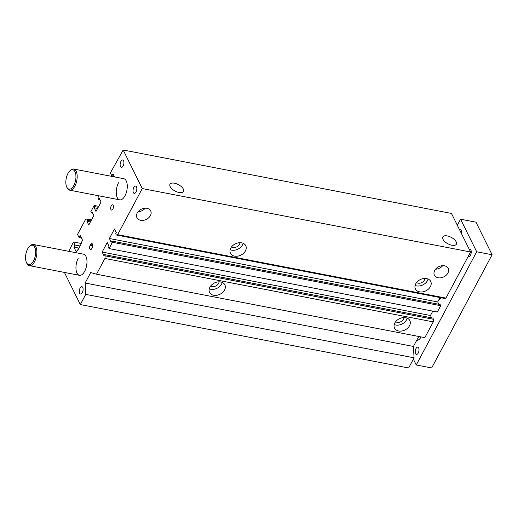 <?xml version="1.0" encoding="UTF-8"?>
<svg xmlns="http://www.w3.org/2000/svg" width="518" height="518" viewBox="0 0 518 518"><rect width="100%" height="100%" fill="white"/><g stroke="black" fill="none" stroke-linecap="round" stroke-linejoin="round"><path stroke-width="0.78" d="M444.599 298.433L116.291 234.991L117.638 234.667L445.946 298.103L444.593 298.446L116.291 234.991M105.167 255.834L433.469 319.282L105.16 255.847L104.571 254.636L432.886 318.078L433.475 319.269L433.249 321.892L104.94 258.456L105.16 255.847M116.285 235.01L115.695 233.812L116.291 232.692L114.465 229.001L109.389 238.507L111.215 242.197L111.81 241.077L112.406 242.275L109.045 248.562L108.456 247.371L109.052 246.251L107.226 242.56L102.15 252.065L103.976 255.756L104.571 254.636M104.94 258.456L96.523 274.21L90.715 272.539L85.114 283.022L85.755 294.379L80.322 304.558L64.413 272.416M433.249 321.892L424.831 337.652L96.523 274.21M394.858 322.941A8.528 6.287 -26.3 0 1 402.59 317.689A8.528 6.287 -26.3 0 1 409.816 320.571A8.528 6.287 -26.3 0 1 404.966 329.985A8.528 6.287 -26.3 0 1 394.535 328.134A8.528 6.287 -26.3 0 1 394.858 322.941M209.894 287.199A8.528 6.287 -26.3 0 1 217.625 281.947A8.528 6.287 -26.3 0 1 224.857 284.829A8.528 6.287 -26.3 0 1 220.008 294.25A8.528 6.287 -26.3 0 1 209.576 292.398A8.528 6.287 -26.3 0 1 209.894 287.199M114.484 176.897L112.995 173.88L111.875 175.978L110.366 172.941L123.174 150L142.262 188.558L117.638 234.667M98.278 195.707L98.057 198.187L98.653 199.385L99.249 198.264L101.075 201.955L95.998 211.461L94.172 207.77L94.768 206.65L94.179 205.458L90.818 211.745L91.414 212.937L92.01 211.823L93.836 215.514L88.766 225.019L86.933 221.322L87.529 220.208L86.94 219.01L85.587 219.354L77.532 234.434L79.04 237.477L80.16 235.379L82.576 240.268L81.456 242.359L81.727 242.903L77.694 250.453L77.428 249.909L76.308 252.007L73.886 247.118L75.006 245.02L73.504 241.977L68.758 251.321M26.437 262.484A9.874 4.785 100.9 0 1 29.552 246.348A9.874 4.785 100.9 0 1 35.353 249.158A9.874 4.785 100.9 0 1 32.958 261.894A9.874 4.785 100.9 0 1 26.496 262.607A9.874 4.785 100.9 0 1 26.437 262.484L26.826 263.319A10.768 5.219 -79.1 0 0 26.891 263.448A10.768 5.219 -79.1 0 0 29.325 265.637A10.768 5.219 -79.1 0 0 36.493 256.054A10.768 5.219 -79.1 0 0 33.411 244.49L83.508 254.17A10.768 5.219 100.9 0 1 86.59 265.734A10.768 5.219 100.9 0 1 79.422 275.317A10.768 5.219 100.9 0 1 75.984 268.965A10.768 5.219 100.9 0 1 78.237 258.229M66.731 187.011A9.874 4.785 100.9 0 1 69.852 170.875A9.874 4.785 100.9 0 1 75.654 173.685A9.874 4.785 100.9 0 1 73.258 186.422A9.874 4.785 100.9 0 1 66.79 187.134A9.874 4.785 100.9 0 1 66.731 187.011L67.126 187.846A10.768 5.219 -79.1 0 0 67.191 187.982A10.768 5.219 -79.1 0 0 69.626 190.171A10.768 5.219 -79.1 0 0 76.793 180.588A10.768 5.219 -79.1 0 0 73.711 169.023L123.802 178.697A10.768 5.219 100.9 0 1 126.891 190.261A10.768 5.219 100.9 0 1 119.716 199.851A10.768 5.219 100.9 0 1 116.285 193.492A10.768 5.219 100.9 0 1 118.538 182.757M80.089 288.112A3.71 1.8 100.9 0 1 81.902 286.713A3.71 1.8 100.9 0 1 82.964 290.695A3.71 1.8 100.9 0 1 80.497 293.997A3.71 1.8 100.9 0 1 79.312 291.809A3.71 1.8 100.9 0 1 80.089 288.112M120.914 161.415A3.71 1.8 100.9 0 1 122.727 160.017A3.71 1.8 100.9 0 1 123.796 164.005A3.71 1.8 100.9 0 1 121.322 167.308A3.71 1.8 100.9 0 1 120.137 165.112A3.71 1.8 100.9 0 1 120.914 161.415M133.819 187.484A3.71 1.8 100.9 0 1 135.632 186.085A3.71 1.8 100.9 0 1 136.694 190.067A3.71 1.8 100.9 0 1 134.227 193.369A3.71 1.8 100.9 0 1 133.042 191.181A3.71 1.8 100.9 0 1 133.819 187.484M111.253 205.814A2.694 1.308 100.9 0 1 112.568 204.798A2.694 1.308 100.9 0 1 113.345 207.692A2.694 1.308 100.9 0 1 111.551 210.088A2.694 1.308 100.9 0 1 110.69 208.495A2.694 1.308 100.9 0 1 111.253 205.814M90.171 245.299L90.546 244.6A2.694 1.308 100.9 0 1 91.861 243.583A2.694 1.308 100.9 0 1 92.722 245.169A2.694 1.308 100.9 0 1 92.159 247.857L91.783 248.556A2.694 1.308 100.9 0 1 90.469 249.566A2.694 1.308 100.9 0 1 89.608 247.98A2.694 1.308 100.9 0 1 90.171 245.299L92.722 245.791M91.498 219.891L86.94 219.01M99.922 199.631L98.653 199.385M90.974 220.875L87.529 220.208M404.014 317.566A5.025 3.71 -26.3 0 1 403.535 319.211A5.025 3.71 -26.3 0 1 395.668 321.697M219.049 281.824A5.025 3.71 -26.3 0 1 218.577 283.476A5.025 3.71 -26.3 0 1 210.703 285.955M239.944 242.689A5.025 3.71 -26.3 0 1 239.471 244.341A5.025 3.71 -26.3 0 1 231.598 246.821M424.909 278.431A5.025 3.71 -26.3 0 1 424.43 280.076A5.025 3.71 -26.3 0 1 416.563 282.563M415.753 283.806A8.528 6.287 -26.3 0 1 423.484 278.554A8.528 6.287 -26.3 0 1 430.711 281.436A8.528 6.287 -26.3 0 1 425.861 290.857A8.528 6.287 -26.3 0 1 415.43 288.999A8.528 6.287 -26.3 0 1 415.753 283.806M415.112 285.437A8.528 6.287 153.7 0 0 428.075 279.027M230.788 248.064A8.528 6.287 -26.3 0 1 238.52 242.812A8.528 6.287 -26.3 0 1 245.752 245.694A8.528 6.287 -26.3 0 1 240.902 255.115A8.528 6.287 -26.3 0 1 230.471 253.263A8.528 6.287 -26.3 0 1 230.788 248.064M230.154 249.702A8.528 6.287 153.7 0 0 243.11 243.285M209.259 288.83A8.528 6.287 153.7 0 0 222.216 282.42M394.217 324.572A8.528 6.287 153.7 0 0 407.18 318.156M137.218 213.021A7.686 5.672 -26.3 0 1 144.185 208.288A7.686 5.672 -26.3 0 1 150.706 210.891A7.686 5.672 -26.3 0 1 146.335 219.379A7.686 5.672 -26.3 0 1 136.927 217.709A7.686 5.672 -26.3 0 1 137.218 213.021M138.092 211.726A7.686 5.672 153.7 0 0 145.241 208.184M434.699 270.506A7.686 5.672 -26.3 0 1 441.666 265.773A7.686 5.672 -26.3 0 1 448.187 268.369A7.686 5.672 -26.3 0 1 443.816 276.865A7.686 5.672 -26.3 0 1 434.408 275.194A7.686 5.672 -26.3 0 1 434.699 270.506M435.573 269.205A7.686 5.672 153.7 0 0 442.722 265.669M174.456 183.204A7.686 3.613 -151.9 0 1 181.481 186.771A7.686 3.613 -151.9 0 1 183.54 191.479A7.686 3.613 -151.9 0 1 175.058 191.045A7.686 3.613 -151.9 0 1 169.982 184.24A7.686 3.613 -151.9 0 1 174.456 183.204M447.28 235.923A7.686 3.613 -151.9 0 1 454.299 239.491A7.686 3.613 -151.9 0 1 456.364 244.198A7.686 3.613 -151.9 0 1 447.876 243.758A7.686 3.613 -151.9 0 1 442.799 236.953A7.686 3.613 -151.9 0 1 447.28 235.923M81.404 243.505L73.504 241.977M80.076 245.998L75.006 245.02M78.956 248.096L73.886 247.118M77.933 250.006L77.428 249.909M81.423 237.937L79.04 237.477M90.378 221.989L86.933 221.322M92.683 213.183L91.414 212.937M98.737 206.339L94.179 205.458M98.213 207.317L94.768 206.65M97.617 208.43L94.172 207.77M114.258 176.437L111.875 175.978M445.946 298.103L470.571 251.994L451.482 213.442L123.174 150M470.571 251.994L142.262 188.558M438.85 304.273L437.697 301.942L109.389 238.507M437.697 301.942L440.035 297.565M109.045 248.562L437.354 312.004L440.714 305.711L440.119 304.519L111.81 241.077M440.714 305.711L112.406 242.275M431.611 317.832L430.458 315.501L102.15 252.065M430.458 315.501L432.795 311.124M80.322 304.558L408.631 368L414.063 357.815L413.422 346.458L85.114 283.022M413.422 346.458L418.758 336.473M414.063 357.815L85.755 294.379M33.411 244.49A10.768 5.219 -79.1 0 0 30.232 245.713L29.552 246.348M421.14 336.94A10.768 5.219 100.9 0 1 416.64 340.443M73.711 169.023A10.768 5.219 -79.1 0 0 70.526 170.247L69.852 170.875M440.96 297.746A8.974 4.351 100.9 0 1 438.435 300.557M469.314 249.456A3.71 1.8 100.9 0 1 470.059 249.3A3.71 1.8 100.9 0 1 471.121 253.283A3.71 1.8 100.9 0 1 468.654 256.585A3.71 1.8 100.9 0 1 468.227 256.378M415.578 353.665A3.71 1.8 100.9 0 1 415.617 349.43A3.71 1.8 100.9 0 1 417.825 347.138A3.71 1.8 100.9 0 1 418.887 351.12A3.71 1.8 100.9 0 1 416.414 354.422A3.71 1.8 100.9 0 1 415.578 353.665M459.634 229.908A3.71 1.8 100.9 0 1 460.385 229.752A3.71 1.8 100.9 0 1 461.467 233.612M492.1 254.752L475.971 222.17L460.56 219.192L476.69 251.774L492.1 254.752L431.656 367.961L416.239 364.983L413.351 359.149M457.323 225.246L460.56 219.192M476.69 251.774L416.239 364.983M90.546 244.6L92.709 245.014M79.422 275.317L29.325 265.637M119.716 199.851L69.626 190.171"/></g></svg>

